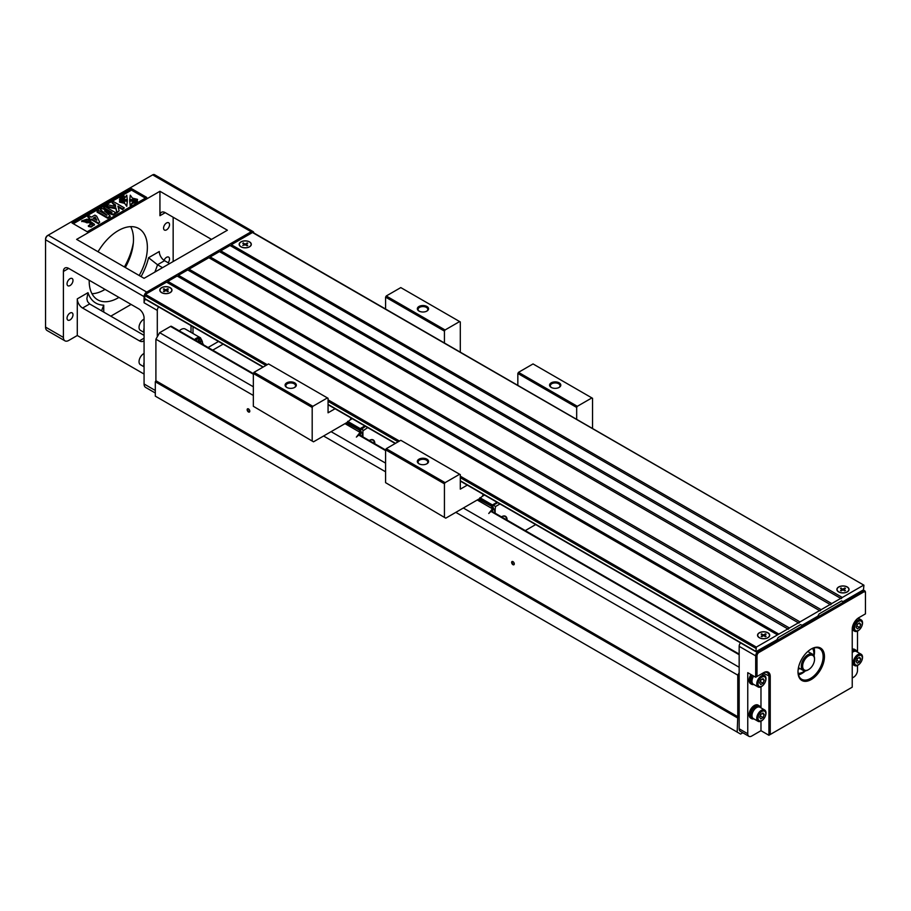 <?xml version="1.0" encoding="UTF-8"?>
<svg xmlns="http://www.w3.org/2000/svg" width="911" height="911" viewBox="0 0 911 911"><rect width="100%" height="100%" fill="white"/><g stroke="black" fill="none" stroke-linecap="round" stroke-linejoin="round"><path stroke-width="1.37" d="M212.719 350.154L223.138 344.142M737.17 717.709L155.314 381.777L155.314 396.148L737.17 732.091L737.773 716.684L155.906 380.741L155.906 339.199L159.664 332.686L170.516 326.423A1.868 1.082 -60 0 1 171.45 326.332L253.349 373.612M159.664 332.686L253.349 386.776M331.092 431.666L385.592 463.13M463.335 508.008L739.163 667.262M455.819 512.358L737.773 675.142L739.163 672.728L739.163 646.332A3.735 2.164 -60 0 1 740.529 642.859M155.906 339.199L253.349 395.454M323.576 436.005L385.592 471.807M737.773 716.684L737.773 675.142M248.475 408.914L248.475 408.914A1.868 1.082 60 0 1 249.796 411.214A1.868 1.082 60 0 1 248.475 411.977A1.868 1.082 60 0 1 247.154 409.688A1.868 1.082 60 0 1 248.475 408.914M512.961 561.62L512.961 561.62A1.868 1.082 60 0 1 514.282 563.909A1.868 1.082 60 0 1 512.961 564.672A1.868 1.082 60 0 1 511.64 562.383A1.868 1.082 60 0 1 512.961 561.62M155.314 381.777L155.906 380.741M742.807 732.786L740.597 734.061L737.17 732.091M157.296 336.797L157.296 310.389A3.735 2.164 -60 0 1 158.673 306.916M194.487 339.632A8.415 4.862 -60 0 1 200.511 337.844L185.309 329.065A8.415 4.862 120 0 0 179.285 330.852M191.014 332.356L191.014 325.591M157.296 310.389L144.075 302.759L144.075 296.644L45.55 239.764L45.55 327.106A7.482 4.316 120 0 0 47.099 330.534L64.954 340.839A7.482 4.316 120 0 0 68.689 340.475L77.287 335.51L144.075 374.068M63.406 271.455A7.482 4.316 60 0 1 64.954 268.028A7.482 4.316 60 0 1 68.689 268.403L63.406 271.455L63.406 337.423A7.482 4.316 120 0 0 64.954 340.839M68.689 268.403L138.779 308.863A7.482 4.316 60 0 1 144.075 318.03L144.075 383.986L155.314 390.477M173.158 261.525L173.158 217.239M159.937 191.287L227.386 230.221L144.075 278.322L76.626 239.388L159.937 191.287L159.937 215.713A7.482 4.316 -120 0 1 161.486 212.297A7.482 4.316 -120 0 1 165.233 212.662L211.511 239.388M144.075 335.373L89.631 303.944L82.582 308.02A7.482 4.316 60 0 1 77.287 298.865L77.287 335.51M110.8 316.163L131.116 304.433M139.178 275.498A41.143 23.754 120 0 0 138.859 228.57A41.143 23.754 120 0 0 118.282 230.608A41.143 23.754 120 0 0 98.046 251.755M89.198 280.235A41.143 23.754 120 0 0 97.716 299.833A41.143 23.754 120 0 0 118.282 297.795A41.143 23.754 120 0 0 118.942 297.407M166.554 222.967A4.213 2.426 120 0 0 163.798 226.68A4.213 2.426 120 0 0 164.447 230.05A4.213 2.426 120 0 0 168.66 227.625A4.213 2.426 120 0 0 168.66 222.762A4.213 2.426 120 0 0 166.554 222.967M168.136 262.755A4.213 2.426 120 0 0 168.66 257.118A4.213 2.426 120 0 0 166.554 257.323A4.213 2.426 120 0 0 164.048 260.352M70.01 278.709A4.213 2.426 120 0 0 67.266 282.41A4.213 2.426 120 0 0 67.915 285.781A4.213 2.426 120 0 0 72.117 283.355A4.213 2.426 120 0 0 72.117 278.493A4.213 2.426 120 0 0 70.01 278.709M70.01 313.065A4.213 2.426 120 0 0 67.266 316.766A4.213 2.426 120 0 0 67.915 320.148A4.213 2.426 120 0 0 72.117 317.711A4.213 2.426 120 0 0 72.117 312.849A4.213 2.426 120 0 0 70.01 313.065M91.977 293.729A41.143 23.754 120 0 0 104.401 289.778A41.143 23.754 120 0 0 105.05 289.391M125.297 267.481A41.143 23.754 120 0 0 130.706 226.645M146.717 197.391L131.503 188.611L72.003 222.967L87.205 231.747L146.717 197.391M253.816 232.954A3.735 2.164 120 0 0 253.053 231.565A3.735 2.164 120 0 0 251.185 231.747L146.717 292.067A3.735 2.164 120 0 0 144.075 296.644M253.053 231.565L154.54 174.684A3.735 2.164 120 0 0 152.661 174.866L48.192 235.186A3.735 2.164 120 0 0 45.55 239.764L45.55 239.001A2.801 1.617 -60 0 1 47.531 235.562L48.192 235.186L146.717 292.067M141.057 276.58A44.89 25.918 120 0 0 148.561 257.711L159.277 251.527A7.482 4.316 -120 0 0 164.572 260.683L169.594 263.586M162.534 267.663L157.512 264.759A52.36 30.234 -60 0 1 154.836 272.104M144.075 340.372A7.482 4.316 60 0 1 143.186 341.226A7.482 4.316 60 0 1 139.44 340.851L144.075 338.186M82.582 308.02L139.44 340.851M124.408 266.969A48.625 28.07 120 0 0 133.37 242.542M144.075 302.759A3.735 2.164 -60 0 1 145.441 299.286M155.314 393.017L145.623 387.414A7.482 4.316 -60 0 1 144.075 383.986M132.983 245.913A46.757 26.988 -60 0 1 124.796 267.196M148.561 257.711L157.512 264.759L164.572 260.683M89.631 303.944L87.558 301.564L86.852 298.762L88.003 292.67A44.89 25.918 120 0 0 103.74 305.174L103.74 312.086M101.542 310.822L103.74 305.174M115.834 212.775L113.283 214.256L104.526 210.976L110.231 216.009L107.669 217.49L97.09 211.386L98.673 210.475L106.997 215.281L100.358 209.496L101.998 208.551L111.996 212.388L103.672 207.583L105.255 206.672L115.834 212.775L115.834 213.538L113.283 215.019L106.029 212.297M110.231 216.009L110.231 216.784L107.669 218.264L97.09 212.149L97.09 211.386M104.389 213.766L100.358 209.496M108.045 210.874L103.672 208.346L103.672 207.583M94.414 224.675L91.146 227.067L88.378 226.406L89.733 224.607L92.205 224.22L90.178 222.273L81.762 220.838L87.171 219.141L94.459 224.3L91.146 226.304L88.378 225.643M92.079 224.573L90.246 223.081M90.178 223.024L81.819 221.225M145.396 198.154L131.503 190.137L73.324 223.73M137.481 200.101L129.715 200.431L130.284 195.182L132.402 198.108L137.481 199.338L137.481 200.101M122.826 196.935L122.666 195.409L123.327 195.33M123.327 195.068L124.26 196.776L122.928 196.73M130.284 206.285L129.715 201.046L137.481 201.365L137.481 202.14L132.402 203.358L130.284 206.285L129.715 201.046M127.335 200.431L119.557 200.101L119.557 199.338L124.648 198.108L126.754 195.182L127.335 200.431M119.66 197.14L120.32 196.765L121.288 197.733L120.639 198.871L119.66 197.903M126.754 206.285L124.648 203.358L119.557 202.14L119.557 201.365L127.335 201.046L126.754 206.285L124.648 203.358M121.482 197.516L120.457 196.685L122.643 196.708L122.097 195.74L123.065 197.471L121.869 197.402L121.402 198.427L120.616 197.425L121.379 198.404M87.707 216.807L89.278 215.896L91.407 217.125L94.869 215.121L96.646 216.146L99.698 222.147L98.331 223.696L91.624 219.824L90.565 220.428L88.788 219.403L89.836 218.036L87.707 216.807L89.176 218.412M124.329 207.867L122.621 208.858L117.929 206.148L119.17 210.851L116.87 212.183L115.936 207.959L106.12 206.171L108.329 204.895L115.629 206.421L115.242 204.599L112.042 202.754L113.75 201.764L124.329 207.867L122.621 209.621L118.168 207.048M119.17 210.851L116.87 212.946L115.936 208.721L106.12 206.934L106.12 206.171M115.458 206.387L112.042 202.754M127.335 199.657L119.557 199.338M137.481 201.365L132.402 202.595L132.402 203.358M132.402 202.595L130.284 205.522M121.288 197.733L120.639 198.871M120.639 198.108L120.616 198.837M119.694 197.163L120.707 197.972M124.648 202.595L119.557 201.365M127.335 201.046L126.754 205.522M123.065 196.708L122.598 197.744M122.598 196.981L121.584 196.503L121.402 197.664M121.71 197.22L121.14 196.628M121.368 196.161L121.368 196.867M124.26 196.013L122.837 195.375L122.837 196.081M122.837 195.375L122.689 196.207M137.481 199.338L129.715 199.668M131.503 188.611L131.503 190.137M99.698 222.147L98.331 223.696M98.331 222.933L91.624 219.061L91.624 219.824M91.624 219.061L90.565 220.428M90.565 219.665L88.788 218.64M95.131 217.034L93.195 218.15L96.805 220.234L95.131 217.034L93.856 218.538M96.236 219.915L95.131 217.797M122.621 208.858L122.621 209.621M116.87 212.183L116.87 212.946M115.936 207.959L115.936 208.721M115.242 204.599L115.242 205.362M88.686 222.125L88.663 221.931C86.329 220.075 84.803 219.813 84.063 221.145C86.397 223.047 87.934 223.309 88.663 221.931L88.663 222.295M88.663 222.694C86.329 220.838 84.803 220.576 84.063 221.908M113.283 214.256L113.283 215.019M107.669 217.49L107.669 218.264M200.374 343.026L201.308 339.894L199.475 342.513M197.528 341.386L199.816 339.04L198.473 341.932M201.308 339.894L199.611 342.582M197.664 341.466L199.953 339.12M144.075 328.689A6.354 3.667 120 0 0 144.075 331.183M144.075 328.154A6.548 3.781 120 0 0 143.801 330.089A6.548 3.781 120 0 0 144.075 331.718M144.075 332.458L140.396 330.34A6.548 3.781 -60 0 1 139.041 327.345A6.548 3.781 -60 0 1 144.075 319.112M144.075 363.045A6.354 3.667 120 0 0 144.075 365.539M144.075 362.51A6.548 3.781 120 0 0 143.801 364.446A6.548 3.781 120 0 0 144.075 366.074M144.075 366.814L140.396 364.696A6.548 3.781 -60 0 1 139.041 361.701A6.548 3.781 -60 0 1 144.075 353.468M208.095 347.49L218.515 341.466M192.995 326.742L192.995 333.506M203.426 344.643A6.4 6.4 0 0 1 203.483 344.825A5.329 3.075 120 0 0 203.426 344.643A5.329 3.075 120 0 0 202.493 343.367A5.329 3.075 120 0 0 202.436 343.345L202.493 343.367M248.612 409.005A1.492 0.865 -120 0 0 247.997 408.993A1.492 0.865 -120 0 0 247.997 410.724A1.492 0.865 -120 0 0 249.489 411.59A1.492 0.865 -120 0 0 249.785 411.043M513.098 561.711A1.492 0.865 -120 0 0 512.472 561.7A1.492 0.865 -120 0 0 512.472 563.419A1.492 0.865 -120 0 0 513.975 564.285A1.492 0.865 -120 0 0 514.271 563.738M757.667 650.909L758.339 651.285A3.735 2.164 -60 0 0 755.686 655.874L755.686 677.249L747.76 672.671L747.76 733.742A5.614 3.234 120 0 0 748.922 736.316L740.324 731.351A5.614 3.234 -60 0 1 739.163 728.789L739.163 672.728M241.073 246.756A5.887 3.405 0 0 0 249.523 246.687A5.887 3.405 0 0 0 249.398 241.939A5.887 3.405 0 0 0 241.13 241.905A5.887 3.405 0 0 0 240.948 246.687A5.887 3.405 0 0 0 241.073 246.756M247.075 245.788L245.23 244.717L242.747 245.412L244.592 244.353L242.747 243.283L245.23 243.977L247.724 243.283L245.879 244.353L247.724 245.412L247.075 245.788M245.879 245.093L245.879 244.353M246.676 243.886L247.075 242.907M245.23 243.977L245.23 244.717M243.795 243.886L243.396 242.907M244.592 245.093L244.592 244.353M161.725 292.568A5.887 3.405 0 0 0 170.175 292.488A5.887 3.405 0 0 0 170.061 287.751A5.887 3.405 0 0 0 161.782 287.717A5.887 3.405 0 0 0 161.6 292.488A5.887 3.405 0 0 0 161.725 292.568M167.726 291.588L165.893 290.529L164.048 291.588L163.399 291.213L165.244 290.154L163.399 289.094L165.893 289.778L167.726 288.719L168.376 289.094L166.542 290.154L168.376 291.213L167.726 291.588M166.542 290.905L166.542 290.154M167.328 289.698L167.726 288.719M165.893 289.778L165.893 290.529M164.447 289.698L164.048 288.719M165.244 290.905L165.244 290.154M760.981 721.205L760.981 730.69L768.918 735.279L768.918 676.486A8.415 4.862 120 0 0 767.176 672.637A8.415 4.862 120 0 0 762.962 673.047L763.623 672.671A9.349 5.398 -60 0 1 770.239 676.486L770.239 734.505L852.229 687.179L852.229 629.148A9.349 5.398 -60 0 1 858.834 617.692L865.45 613.877L865.45 593.266A2.801 1.617 120 0 0 863.469 592.116L759 652.435A2.801 1.617 120 0 0 757.007 655.874L757.007 676.486L763.623 672.671M760.981 730.69L751.723 736.042A5.614 3.234 120 0 1 748.922 736.316M852.229 678.012L853.55 677.249A5.614 3.234 120 0 0 857.513 670.382L857.513 665.474M753.83 718.859A7.482 4.316 -60 0 1 751.552 718.62L750.63 718.084A7.482 4.316 -60 0 1 749.081 714.657A7.482 4.316 -60 0 1 752.338 707.13A7.482 4.316 -60 0 1 758.111 705.125L759.034 705.661A7.482 4.316 -60 0 1 760.378 707.517M753.83 684.491A7.482 4.316 -60 0 1 751.552 684.263L750.63 683.728A7.482 4.316 -60 0 1 749.081 680.301A7.482 4.316 -60 0 1 750.971 674.527M760.981 686.848L760.981 707.87M852.229 649.19A7.482 4.316 -60 0 1 854.643 649.395L855.566 649.93A7.482 4.316 -60 0 1 856.909 651.786M857.513 652.128L857.513 631.118M759 652.435L758.339 651.285L862.808 590.977A3.735 2.164 -60 0 1 864.676 590.783A3.735 2.164 -60 0 1 865.45 592.503L865.45 593.266M768.918 735.279L770.239 734.505M811.234 679.538A18.698 10.795 -60 0 1 798.002 671.908A18.698 10.795 -60 0 1 811.234 648.996A18.698 10.795 -60 0 1 824.455 656.637A18.698 10.795 -60 0 1 811.234 679.538M755.686 677.249L757.007 676.486M798.013 671.509A17.764 10.26 120 0 0 801.691 679.276A17.764 10.26 120 0 0 810.574 678.399A17.764 10.26 120 0 0 822.177 662.741A17.764 10.26 120 0 0 819.456 648.495A17.764 10.26 120 0 0 810.892 649.201M798.503 674.869A17.764 10.26 120 0 0 805.438 670.872M814.047 655.954A17.764 10.26 120 0 0 814.047 647.937M751.552 684.263A7.482 4.316 -60 0 1 750.004 680.836A7.482 4.316 -60 0 1 751.894 675.062M752.657 683.603L752.11 683.284A6.354 3.667 -60 0 1 752.463 675.381M758.1 686.962A6.548 3.781 120 0 0 764.648 683.182A6.548 3.781 120 0 0 764.648 675.62A6.548 3.781 120 0 0 759.603 677.374A6.548 3.781 120 0 0 756.745 683.967A6.548 3.781 120 0 0 758.1 686.962L753.34 684.218A6.548 3.781 -60 0 1 751.985 681.223A6.548 3.781 -60 0 1 753.693 676.099M758.02 683.842A5.489 3.166 120 0 0 763.839 684.355A5.489 3.166 120 0 0 763.839 676.6A5.489 3.166 120 0 0 758.02 683.842M759.615 682.92L760.765 679.97L763.054 678.649L764.192 680.278L763.054 683.227L760.765 684.548L759.615 682.92M761.163 679.731L759.99 681.94M764.192 680.278L762.211 679.128M763.054 683.227L760.4 681.701M751.552 718.62A7.482 4.316 -60 0 1 750.004 715.192A7.482 4.316 -60 0 1 753.272 707.665A7.482 4.316 -60 0 1 759.034 705.661M752.657 717.959L752.11 717.652A6.354 3.667 -60 0 1 752.11 710.307A6.354 3.667 -60 0 1 758.476 706.629L759.022 706.947M758.1 721.318L753.34 718.574A6.548 3.781 -60 0 1 751.985 715.579A6.548 3.781 -60 0 1 754.843 708.986A6.548 3.781 -60 0 1 759.888 707.232L764.648 709.988A6.548 3.781 120 0 0 759.603 711.742A6.548 3.781 120 0 0 756.745 718.323A6.548 3.781 120 0 0 758.1 721.318A6.548 3.781 120 0 0 764.648 717.538A6.548 3.781 120 0 0 764.648 709.988M758.02 718.198A5.489 3.166 120 0 0 763.839 718.722A5.489 3.166 120 0 0 763.839 710.956A5.489 3.166 120 0 0 758.02 718.198M759.615 717.276L760.765 714.326L763.054 713.006L764.192 714.634L763.054 717.583L760.765 718.904L759.615 717.276M761.163 714.087L759.99 716.297M764.192 714.634L762.211 713.495M763.054 717.583L760.4 716.057M852.229 650.09A7.482 4.316 -60 0 1 855.566 649.93M852.229 651.001A6.354 3.667 -60 0 1 855.008 650.898L855.554 651.217M852.229 652.47A6.548 3.781 -60 0 1 856.42 651.502L861.18 654.246A6.548 3.781 120 0 0 856.146 656A6.548 3.781 120 0 0 853.288 662.593A6.548 3.781 120 0 0 854.643 665.588A6.548 3.781 120 0 0 861.18 661.807A6.548 3.781 120 0 0 861.18 654.246M854.564 662.468A5.489 3.166 120 0 0 860.383 662.98A5.489 3.166 120 0 0 860.383 655.225A5.489 3.166 120 0 0 854.564 662.468M856.146 661.545L857.297 658.596L859.585 657.275L860.736 658.904L859.585 661.853L857.297 663.174L856.146 661.545M857.707 658.357L856.534 660.566M860.736 658.904L858.743 657.753M859.585 661.853L856.944 660.327M853.288 628.237A6.548 3.781 120 0 0 854.643 631.232A6.548 3.781 120 0 0 861.18 627.451A6.548 3.781 120 0 0 861.18 619.89A6.548 3.781 120 0 0 856.146 621.644A6.548 3.781 120 0 0 853.288 628.237M854.564 628.1A5.489 3.166 120 0 0 860.383 628.624A5.489 3.166 120 0 0 860.383 620.869A5.489 3.166 120 0 0 854.564 628.1M856.146 627.189L857.297 624.24L859.585 622.908L860.736 624.547L859.585 627.497L857.297 628.818L856.146 627.189M857.707 624.001L856.534 626.199M860.736 624.547L858.743 623.397M859.585 627.497L856.944 625.971M767.791 632.849A5.887 3.405 0 0 0 759.523 632.815A5.887 3.405 0 0 0 759.341 637.586A5.887 3.405 0 0 0 759.455 637.666A5.887 3.405 0 0 0 767.905 637.586A5.887 3.405 0 0 0 767.791 632.849M765.456 636.687L763.623 635.627L761.79 636.687L761.14 636.311L762.974 635.252L761.14 634.193L763.623 634.876L765.456 633.817L766.105 634.193L764.272 635.252L766.105 636.311L765.456 636.687M763.623 634.876L763.623 635.627M765.069 634.796L765.456 633.817M762.974 636.003L762.974 635.252M764.272 636.003L764.272 635.252M762.177 634.796L761.79 633.817M847.139 587.037A5.887 3.405 0 0 0 838.86 587.003A5.887 3.405 0 0 0 838.689 591.786A5.887 3.405 0 0 0 838.803 591.854A5.887 3.405 0 0 0 847.253 591.786A5.887 3.405 0 0 0 847.139 587.037M844.804 590.886L842.971 589.816L841.126 590.886L840.477 590.51L842.322 589.451L840.477 588.381L842.971 589.075L844.804 588.005L845.454 588.381L843.62 589.451L845.454 590.51L844.804 590.886M842.971 589.075L842.971 589.816M844.406 588.984L844.804 588.005M842.322 590.191L842.322 589.451M843.62 590.191L843.62 589.451M841.525 588.984L841.126 588.005M798.161 673.331A14.963 8.643 120 0 0 804.823 670.895M813.762 655.408A14.963 8.643 120 0 0 812.544 648.416M799.835 668.492L799.049 668.959A10.283 5.944 -60 0 1 798.275 668.663M798.457 667.672A9.349 5.398 120 0 0 798.753 667.865L798.343 668.287M808.262 669.79A9.349 5.398 -60 0 1 807.92 669.995A9.349 5.398 -60 0 1 803.251 670.462A9.349 5.398 -60 0 1 803.251 659.655A9.349 5.398 -60 0 1 812.601 654.257L808.103 651.661A9.349 5.398 120 0 0 807.795 651.513M812.601 654.257A9.349 5.398 -60 0 1 814.536 658.539A9.349 5.398 -60 0 1 814.525 658.938M807.92 669.995L808.581 669.608A8.415 4.862 120 0 0 814.536 659.302A8.415 4.862 120 0 0 808.581 655.874A8.415 4.862 120 0 0 802.637 666.18A8.415 4.862 120 0 0 808.581 669.608L807.92 669.995M170.186 287.671A6.081 3.507 180 0 1 170.186 292.636A6.081 3.507 180 0 1 161.589 292.636A6.081 3.507 180 0 1 161.589 287.671A6.081 3.507 180 0 1 170.186 287.671M249.534 241.87A6.081 3.507 180 0 1 249.534 246.824A6.081 3.507 180 0 1 240.937 246.824A6.081 3.507 180 0 1 240.937 241.87A6.081 3.507 180 0 1 249.534 241.87M189.032 269.166L799.995 621.894L798.856 623.09L187.712 269.929L178.454 275.27L789.416 627.998L788.277 629.194L177.133 276.033L167.875 281.374L778.837 634.113L756.346 647.095L755.879 651.718L776.844 639.841L778.165 637.541L800.655 624.57L801.976 625.333L817.839 616.166L819.16 613.877L841.65 600.896L842.971 601.659L863.469 589.827L863.935 585.204L252.506 232.51L231.348 244.729L842.311 597.468L841.183 598.652L230.027 245.492L220.769 250.832L831.732 603.572L830.604 604.767L219.449 251.595L210.19 256.948L821.153 609.675L820.025 610.871L208.87 257.711L189.032 269.166L188.372 270.305M210.19 256.948L209.53 258.086M220.769 250.832L220.109 251.983M231.348 244.729L230.688 245.879M252.506 232.51L253.167 232.897M145.396 298.933L263.268 366.985M265.91 365.459L144.735 295.506L144.735 298.557M144.735 295.506L145.396 294.355L267.23 364.696M777.504 634.876L166.554 282.137L145.396 294.355M167.875 281.374L167.214 282.524M178.454 275.27L177.793 276.409M863.469 585.249L842.311 597.468M847.264 586.969A6.081 3.507 180 0 1 847.264 591.922A6.081 3.507 180 0 1 838.667 591.922A6.081 3.507 180 0 1 838.667 586.969A6.081 3.507 180 0 1 847.264 586.969M830.411 604.335L821.153 609.675M819.832 610.438L799.995 621.894M840.99 598.231L831.732 603.572M767.916 632.769A6.081 3.507 180 0 1 767.916 637.734A6.081 3.507 180 0 1 759.33 637.734A6.081 3.507 180 0 1 759.33 632.769A6.081 3.507 180 0 1 767.916 632.769M788.083 628.761L778.837 634.113M798.662 622.657L789.416 627.998M350.929 417.921L350.211 419.857L346.977 422.499L313.521 441.812L312.188 441.049L312.188 407.456L253.349 373.476L254.01 372.337L268.551 363.933L328.062 398.289L328.062 412.797L335.066 408.754M351.179 418.069L350.211 419.857M352.25 418.684L350.541 419.675M385.592 309.034L385.592 297.134L386.253 295.984L445.092 329.964L459.645 321.56L460.306 321.947L460.306 352.17M445.092 329.964L444.431 331.103L385.592 297.134M444.431 343.003L444.431 331.103M254.01 372.337L312.86 406.306L327.402 397.913M312.86 406.306L312.188 407.456M344.984 423.638L360.073 432.349L356.372 437.086L360.198 433.83L360.073 432.349M360.198 432.269L359.469 431.393M360.426 430.516L359.469 430.937M360.198 430.516L346.977 423.262L346.977 422.499L359.538 429.753L360.198 428.603L347.638 421.349M360.369 433.568L360.426 432.042M359.538 430.516L359.538 429.753L360.426 429.958M360.824 429.263L360.198 428.603L364.821 425.938M360.426 435.435L360.426 429.969L362.248 434.137L362.248 436.483M365.482 426.314L360.426 429.969M372.918 439.785A7.482 4.316 -60 0 1 373.852 441.129M371.654 439.603A7.106 4.099 -60 0 1 372.417 439.888A7.106 4.099 -60 0 1 372.656 440.047M362.908 436.87L362.908 430.857L367.725 427.612M374.808 443.737A7.482 4.316 120 0 0 373.271 439.945A7.482 4.316 120 0 0 369.217 440.514M363.307 430.174L361.052 428.876M362.908 432.998L362.248 434.137M374.569 443.6A8.336 8.336 0 0 0 374.114 441.687A7.106 4.099 120 0 0 372.918 440.184A7.106 4.099 120 0 0 369.319 440.56M253.349 373.476L253.349 406.306L312.188 441.049M386.253 295.984L400.794 287.591L459.645 321.56M294.39 387.562A4.862 2.813 0 0 0 295.563 385.729A4.862 2.813 0 0 0 290.7 382.927A4.862 2.813 0 0 0 285.838 385.729A4.862 2.813 0 0 0 287.022 387.562M286.737 387.414L286.737 387.414A5.614 3.234 180 0 1 286.737 382.836A5.614 3.234 180 0 1 294.674 382.836A5.614 3.234 180 0 1 294.674 387.414A5.614 3.234 180 0 1 286.737 387.414M426.633 311.22A4.862 2.813 0 0 0 427.806 309.387A4.862 2.813 0 0 0 422.943 306.574A4.862 2.813 0 0 0 418.081 309.387A4.862 2.813 0 0 0 419.265 311.22M418.98 311.061L418.98 311.061A5.614 3.234 180 0 1 418.98 306.483A5.614 3.234 180 0 1 426.917 306.483A5.614 3.234 180 0 1 426.917 311.061A5.614 3.234 180 0 1 418.98 311.061M483.172 494.274L482.454 496.21L479.22 498.841L445.764 518.165L444.431 517.402L444.431 483.809L385.592 449.829L386.253 448.679L400.794 440.286L460.306 474.642L460.306 489.15L467.309 485.107M483.422 494.411L482.454 496.21M484.493 495.037L482.784 496.017M517.835 385.376L517.835 373.476L518.496 372.337L577.335 406.306L591.888 397.913L592.549 398.289L592.549 428.512M577.335 406.306L576.674 407.456L517.835 373.476M576.674 419.356L576.674 407.456M386.253 448.679L445.092 482.659L459.645 474.255M445.092 482.659L444.431 483.809M477.227 499.991L492.441 508.771L488.74 513.508L492.578 509.761M491.781 506.858L491.781 506.095L479.22 498.841L479.22 499.604L492.669 506.858L491.678 507.586L492.441 508.771M506.812 519.942A8.336 8.336 0 0 0 506.357 518.029A7.106 4.099 120 0 0 505.161 516.526A7.106 4.099 120 0 0 501.562 516.913M503.885 515.956A7.106 4.099 -60 0 1 504.66 516.241A7.106 4.099 -60 0 1 504.899 516.4M505.161 516.138A7.482 4.316 -60 0 1 506.095 517.471M507.051 520.09A7.482 4.316 120 0 0 505.514 516.298A7.482 4.316 120 0 0 501.46 516.856M495.151 513.212L495.151 509.34L494.491 512.836M497.725 502.667L493.295 505.218L495.55 506.516L495.151 509.34M495.55 506.516L499.968 503.965M493.295 505.218L492.669 506.322L494.491 510.49M492.669 511.777L492.669 510.171M492.669 508.304L492.669 506.322M535.679 524.577L525.26 530.601M493.067 505.616L492.441 504.956L491.781 506.095L492.669 506.311M479.881 497.702L492.441 504.956L497.064 502.291M385.592 449.829L385.592 482.659L444.431 517.402M518.496 372.337L533.037 363.933L591.888 397.913M426.633 463.915A4.862 2.813 0 0 0 427.806 462.082A4.862 2.813 0 0 0 422.943 459.281A4.862 2.813 0 0 0 418.081 462.082A4.862 2.813 0 0 0 419.265 463.915M418.98 463.767L418.98 463.767A5.614 3.234 180 0 1 418.98 459.178A5.614 3.234 180 0 1 426.917 459.178A5.614 3.234 180 0 1 426.917 463.767A5.614 3.234 180 0 1 418.98 463.767M558.876 387.562A4.862 2.813 0 0 0 560.049 385.729A4.862 2.813 0 0 0 555.186 382.927A4.862 2.813 0 0 0 550.324 385.729A4.862 2.813 0 0 0 551.508 387.562M551.223 387.414L551.223 387.414A5.614 3.234 180 0 1 551.223 382.836A5.614 3.234 180 0 1 559.16 382.836A5.614 3.234 180 0 1 559.16 387.414A5.614 3.234 180 0 1 551.223 387.414M170.516 326.423L253.349 374.239M358.729 435.082L385.592 450.592M491.097 511.504L739.163 654.724M45.55 327.106L63.406 337.423M165.233 212.662L159.937 215.713M77.287 298.865L88.003 292.67M251.185 231.747L152.661 174.866M47.531 235.562L48.192 235.186L47.531 235.562M120.616 196.662L120.616 197.345M91.146 226.304L91.146 227.067M202.105 344.028A7.482 4.316 120 0 0 202.253 342.456A7.482 4.316 120 0 0 195.683 340.327M770.239 676.486L762.962 673.047M863.469 592.116L862.148 590.59M747.76 733.742L739.163 728.789M757.007 655.874L755.686 655.874L739.163 646.332M798.298 668.526L799.049 668.959M755.686 648.233L460.306 477.694M398.153 441.812L328.062 401.352M328.062 399.815L399.474 441.049M460.306 476.168L756.346 647.095M328.062 404.404L395.511 443.338M460.306 480.746L755.686 651.285M492.578 508.702L492.578 510.262M359.173 434.706L385.592 449.966M491.541 511.128L739.163 654.098M90.246 223.434L90.246 222.671M81.762 221.601L81.762 220.838M94.459 225.063L94.459 224.3M202.288 344.13L202.527 342.08L200.511 337.844M248.498 247.314L249.523 246.687M241.973 247.314L240.948 246.687M169.15 293.114L170.175 292.488M162.636 293.114L161.6 292.488M864.676 590.783L863.241 589.964M764.648 675.62L761.573 673.855M854.643 665.588L852.229 664.187M861.18 619.89L858.151 618.136M854.643 631.232L852.229 629.831M760.366 638.212L759.341 637.586M766.88 638.212L767.905 637.586M839.714 592.412L838.689 591.786M846.228 592.412L847.253 591.786M798.753 667.865L803.251 670.462M814.536 659.302L814.536 658.539M863.935 585.204L252.973 232.464M755.879 651.718L460.306 481.065M395.237 443.498L328.062 404.712M262.994 367.144L144.929 298.979M492.737 509.989L492.737 508.463"/></g></svg>
